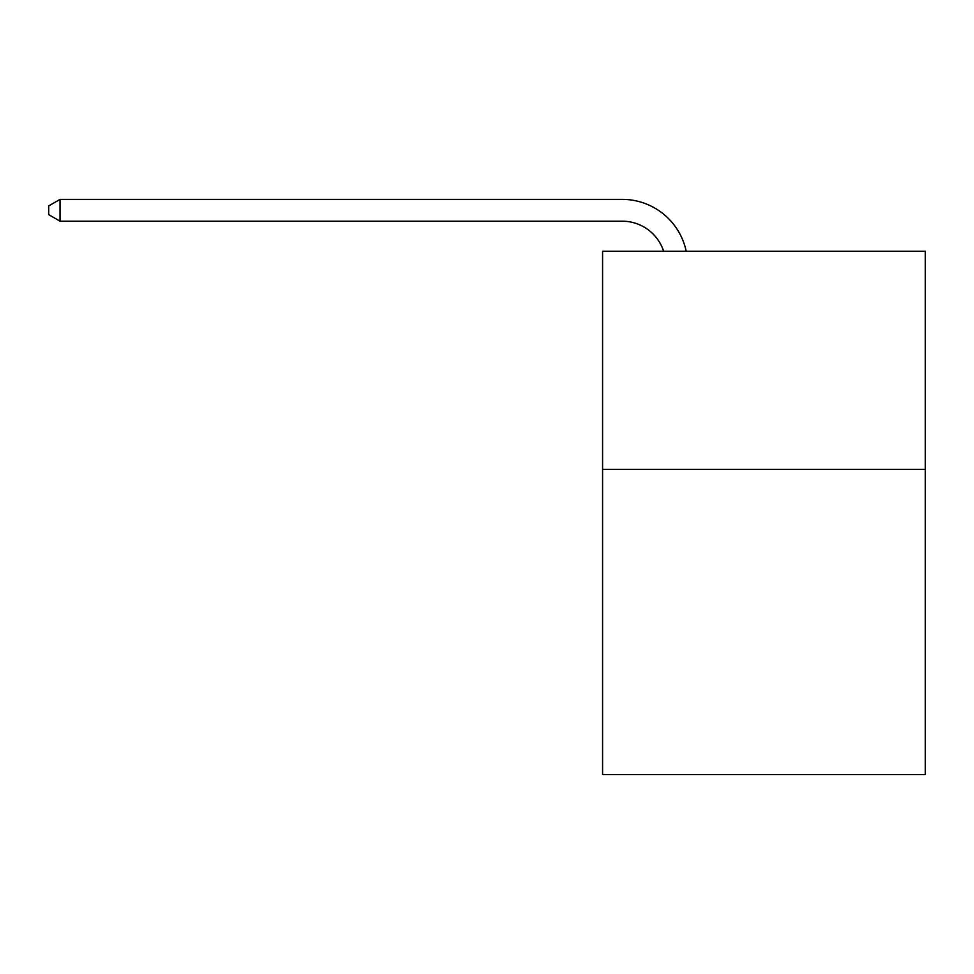 <?xml version="1.0" encoding="UTF-8"?>
<svg xmlns="http://www.w3.org/2000/svg" width="974" height="974" viewBox="0 0 974 974"><rect width="100%" height="100%" fill="white"/><g stroke="black" fill="none" stroke-linecap="round" stroke-linejoin="round"><path stroke-width="1.46" d="M925.3 469.334L925.3 774.622L602.577 774.622L602.577 251.28L925.3 251.28L925.3 469.334L602.577 469.334M622.191 199.378L60.035 199.378L622.191 199.378A65.416 65.416 137.8 0 1 686.207 251.28M663.659 251.28A43.611 43.611 -42.2 0 0 622.191 221.183A43.611 43.611 -42.2 0 1 663.659 251.28A43.611 43.611 -42.2 0 0 622.191 221.183A43.611 43.611 -42.2 0 1 663.659 251.28A43.611 43.611 -42.2 0 0 622.191 221.183A43.611 43.611 -42.2 0 1 663.659 251.28A43.611 43.611 -42.2 0 0 622.191 221.183A43.611 43.611 -42.2 0 1 663.659 251.28A43.611 43.611 -42.2 0 0 622.191 221.183A43.611 43.611 -42.2 0 1 663.659 251.28A43.611 43.611 -42.2 0 0 622.191 221.183A43.611 43.611 -42.2 0 1 663.659 251.28A43.611 43.611 -42.2 0 0 622.191 221.183A43.611 43.611 -42.2 0 1 663.659 251.28A43.611 43.611 -42.2 0 0 622.191 221.183A43.611 43.611 -42.2 0 1 663.659 251.28A43.611 43.611 -42.2 0 0 622.191 221.183A43.611 43.611 -42.2 0 1 663.659 251.28A43.611 43.611 -42.2 0 0 622.191 221.183A43.611 43.611 -42.2 0 1 663.659 251.28A43.611 43.611 -42.2 0 0 622.191 221.183A43.611 43.611 -42.2 0 1 663.659 251.28A43.611 43.611 -42.2 0 0 622.191 221.183A43.611 43.611 -42.2 0 1 663.659 251.28A43.611 43.611 -42.2 0 0 622.191 221.183A43.611 43.611 -42.2 0 1 663.659 251.28A43.611 43.611 -42.2 0 0 622.191 221.183A43.611 43.611 -42.2 0 1 663.659 251.28A43.611 43.611 -42.2 0 0 622.191 221.183A43.611 43.611 -42.2 0 1 663.659 251.28A43.611 43.611 -42.2 0 0 622.191 221.183L60.035 221.183L48.7 214.645L48.7 205.916L60.035 199.378L60.035 221.183"/></g></svg>
